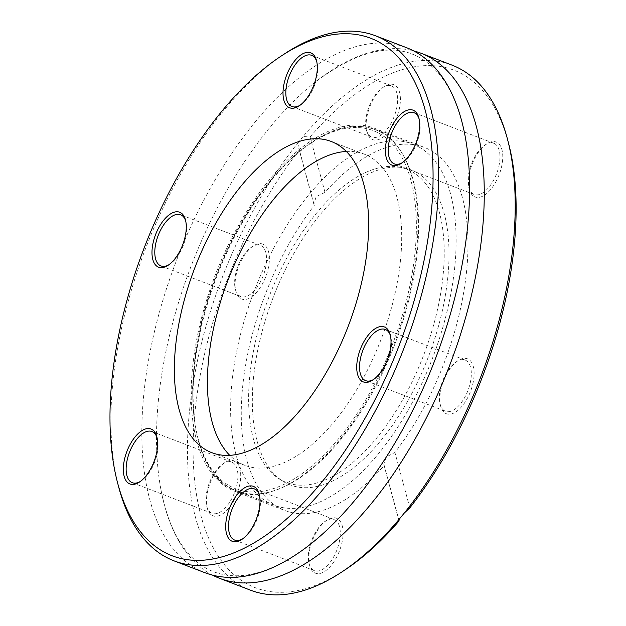 <?xml version="1.0" encoding="UTF-8"?>
<svg xmlns="http://www.w3.org/2000/svg" width="626" height="626" viewBox="0 0 626 626"><rect width="100%" height="100%" fill="white"/><g stroke="black" fill="none" stroke-linecap="round" stroke-linejoin="round"><path stroke-width="0.47" stroke-dasharray="3.13 2.35" d="M344.879 569.973A277.177 136.484 111 0 1 194.764 481.817A277.177 136.484 111 0 1 299.385 150.005L314.283 205.406L313.853 204.256L316.146 196.681L324.988 192.378A194.483 95.77 111 0 1 424.232 147.337A194.483 95.77 111 0 1 430.445 150.256A194.483 95.77 111 0 1 394.92 452.457L386.172 457.074L383.801 464.398L384.215 465.486A194.483 95.77 111 0 1 284.971 510.526A194.483 95.77 111 0 1 242.52 388.128A194.483 95.77 111 0 1 314.283 205.406M250.658 590.24A281.199 138.471 111 0 1 189.717 408.911A281.199 138.471 111 0 1 298.312 142.368L299.385 150.005M314.463 572.743A29.43 14.492 -69 0 0 341.757 543.517A29.43 14.492 -69 0 0 326.975 520.112A29.43 14.492 -69 0 0 309.596 565.427A29.43 14.492 -69 0 0 314.463 572.743M240.752 298.61A29.43 14.492 -69 0 0 268.045 269.391A29.43 14.492 -69 0 0 253.264 245.987A29.43 14.492 -69 0 0 235.892 291.301A29.43 14.492 -69 0 0 240.752 298.61M212.097 515.386A29.43 14.492 -69 0 0 239.39 486.167A29.43 14.492 -69 0 0 224.609 462.763A29.43 14.492 -69 0 0 207.229 508.077A29.43 14.492 -69 0 0 212.097 515.386M384.215 465.486L398.926 520.206M118.611 486.77A281.199 138.471 111 0 1 284.634 53.781M205.062 572.751A281.199 138.471 111 0 1 176.446 260.619A281.199 138.471 111 0 1 406.407 47.639M212.543 575.137A281.199 138.471 111 0 1 160.608 487.803A281.199 138.471 111 0 1 316.56 81.09A281.199 138.471 111 0 1 413.567 50.862M324.988 192.378L310.089 136.969L303.117 136.523A281.199 138.471 111 0 1 452.003 65.12M303.117 136.523L298.312 142.368M310.089 136.969A277.177 136.484 111 0 1 508.523 143.182M371.781 139.191A29.43 14.492 -69 0 0 399.075 109.973A29.43 14.492 -69 0 0 384.294 86.56A29.43 14.492 -69 0 0 366.914 131.875A29.43 14.492 -69 0 0 371.781 139.191M474.148 196.548A29.43 14.492 -69 0 0 501.442 167.322A29.43 14.492 -69 0 0 486.66 143.917A29.43 14.492 -69 0 0 469.289 189.232A29.43 14.492 -69 0 0 474.148 196.548M445.493 413.324A29.43 14.492 -69 0 0 472.787 384.098A29.43 14.492 -69 0 0 458.005 360.693A29.43 14.492 -69 0 0 440.626 406.008A29.43 14.492 -69 0 0 445.493 413.324M409.819 507.858L394.92 452.457M380.389 131.061A194.483 95.77 111 0 1 391.414 350.497A194.483 95.77 111 0 1 234.914 491.332A194.483 95.77 111 0 1 215.125 275.448A194.483 95.77 111 0 1 374.176 128.142A194.483 95.77 111 0 1 380.389 131.061M346.288 151.445A166.665 82.069 111 0 1 364.215 154.121A166.665 82.069 111 0 1 369.543 156.617A166.665 82.069 111 0 1 378.996 344.668A166.665 82.069 111 0 1 244.876 465.361A166.665 82.069 111 0 1 229.758 455.36M402.369 162.635A27.419 13.498 -69 0 0 403.207 162.118A27.419 13.498 -69 0 0 419.389 119.902A27.419 13.498 -69 0 0 419.115 118.956M473.303 194.068A27.419 13.498 111 0 1 468.764 187.252A27.419 13.498 111 0 1 484.954 145.044A27.419 13.498 111 0 1 493.804 143.284A27.419 13.498 111 0 1 494.681 143.698A27.419 13.498 111 0 1 496.238 174.631A27.419 13.498 111 0 1 474.179 194.483A27.419 13.498 111 0 1 473.303 194.068M299.995 105.278A27.419 13.498 -69 0 0 300.832 104.761A27.419 13.498 -69 0 0 317.022 62.545A27.419 13.498 -69 0 0 316.748 61.606M370.928 136.718A27.419 13.498 111 0 1 366.398 129.903A27.419 13.498 111 0 1 382.588 87.687A27.419 13.498 111 0 1 391.438 85.934A27.419 13.498 111 0 1 392.314 86.341A27.419 13.498 111 0 1 393.871 117.273A27.419 13.498 111 0 1 371.805 137.125A27.419 13.498 111 0 1 370.928 136.718M168.973 264.704A27.419 13.498 -69 0 0 169.81 264.18A27.419 13.498 -69 0 0 185.992 221.972A27.419 13.498 -69 0 0 185.719 221.025M239.907 296.137A27.419 13.498 111 0 1 235.368 289.322A27.419 13.498 111 0 1 251.558 247.106A27.419 13.498 111 0 1 260.408 245.353A27.419 13.498 111 0 1 261.285 245.76A27.419 13.498 111 0 1 262.842 276.692A27.419 13.498 111 0 1 240.783 296.544A27.419 13.498 111 0 1 239.907 296.137M140.31 481.48A27.419 13.498 -69 0 0 141.147 480.956A27.419 13.498 -69 0 0 157.337 438.748A27.419 13.498 -69 0 0 157.063 437.801M211.244 512.913A27.419 13.498 111 0 1 206.713 506.098A27.419 13.498 111 0 1 222.903 463.882A27.419 13.498 111 0 1 231.753 462.129A27.419 13.498 111 0 1 232.629 462.536A27.419 13.498 111 0 1 234.187 493.468A27.419 13.498 111 0 1 212.12 513.32A27.419 13.498 111 0 1 211.244 512.913M242.685 538.83A27.419 13.498 -69 0 0 243.522 538.313A27.419 13.498 -69 0 0 259.704 496.097A27.419 13.498 -69 0 0 259.43 495.15M313.618 570.27A27.419 13.498 111 0 1 309.08 563.455A27.419 13.498 111 0 1 325.27 521.239A27.419 13.498 111 0 1 334.12 519.478A27.419 13.498 111 0 1 334.996 519.893A27.419 13.498 111 0 1 336.553 550.825A27.419 13.498 111 0 1 314.495 570.677A27.419 13.498 111 0 1 313.618 570.27M373.706 379.411A27.419 13.498 -69 0 0 374.544 378.894A27.419 13.498 -69 0 0 390.734 336.678A27.419 13.498 -69 0 0 390.46 335.732M444.64 410.844A27.419 13.498 111 0 1 440.109 404.028A27.419 13.498 111 0 1 456.299 361.82A27.419 13.498 111 0 1 465.149 360.06A27.419 13.498 111 0 1 466.026 360.474A27.419 13.498 111 0 1 467.583 391.406A27.419 13.498 111 0 1 445.516 411.259A27.419 13.498 111 0 1 444.64 410.844M418.802 146.907A193.434 95.254 111 0 1 429.772 365.161A193.434 95.254 111 0 1 274.11 505.237A193.434 95.254 111 0 1 254.422 290.519A193.434 95.254 111 0 1 412.62 144.003A193.434 95.254 111 0 1 418.802 146.907M416.47 172.416A168.723 83.078 111 0 1 422.793 370.553A168.723 83.078 111 0 1 282.835 481.206A168.723 83.078 111 0 1 273.1 297.679A168.723 83.078 111 0 1 403.042 167.705A168.723 83.078 111 0 1 416.47 172.416M411.861 171.634A167.799 82.624 111 0 1 418.145 368.683A167.799 82.624 111 0 1 278.953 478.733A167.799 82.624 111 0 1 269.274 296.215A167.799 82.624 111 0 1 398.496 166.954A167.799 82.624 111 0 1 411.861 171.634M379.356 133.502A191.83 94.463 111 0 1 339.073 438.161A191.83 94.463 111 0 1 195.21 357.556A191.83 94.463 111 0 1 379.356 133.502M381.289 132.524A193.434 95.254 111 0 1 392.259 350.779A193.434 95.254 111 0 1 236.597 490.854A193.434 95.254 111 0 1 216.917 276.136A193.434 95.254 111 0 1 375.107 129.621A193.434 95.254 111 0 1 381.289 132.524M160.608 487.803C166.547 519.439 177.041 542.672 192.088 557.484C198.747 564.073 206.04 568.862 213.951 571.851C221.659 574.809 230.071 576.092 239.171 575.701C260.353 574.848 283.813 564.589 309.549 544.91M316.56 81.09C358.487 50.103 392.948 42.333 419.952 57.795C428.262 62.412 435.766 69.29 442.465 78.438C453.208 93.149 460.885 113.071 465.494 138.197M234.914 491.332L284.971 510.526M374.176 128.142L424.232 147.337M211.831 452.684L244.876 465.361M331.17 141.453L364.215 154.121M394.349 163.871L474.179 194.483M413.982 112.68L493.804 143.284M291.982 106.522L371.805 137.125M311.615 55.323L391.438 85.934M160.952 265.94L240.783 296.544M180.585 214.741L260.408 245.353M132.297 482.716L212.12 513.32M151.922 431.517L231.753 462.129M234.664 540.066L314.495 570.677M254.297 488.875L334.12 519.478M365.694 380.647L445.516 411.259M385.319 329.456L465.149 360.06M157.337 438.748L156.821 436.768M141.147 480.956L139.441 482.083M206.713 506.098L207.229 508.077M222.903 463.882L224.609 462.763M185.992 221.972L185.476 219.992M169.81 264.18L168.104 265.307M235.368 289.322L235.892 291.301M251.558 247.106L253.264 245.987M317.022 62.545L316.506 60.573M300.832 104.761L299.126 105.888M366.398 129.903L366.914 131.875M382.588 87.687L384.294 86.56M419.389 119.902L418.872 117.923M403.207 162.118L401.501 163.237M468.764 187.252L469.289 189.232M484.954 145.044L486.66 143.917M390.734 336.678L390.217 334.699M374.544 378.894L372.838 380.013M440.109 404.028L440.626 406.008M456.299 361.82L458.005 360.693M259.704 496.097L259.187 494.125M243.522 538.313L241.808 539.44M309.08 563.455L309.596 565.427M325.27 521.239L326.975 520.112M298.727 148.018L313.853 204.256M383.801 464.398L398.926 520.636M274.11 505.237L236.597 490.854C183.794 473.749 177.878 358.416 223.099 258.929C260.854 170.358 330.301 110.411 375.107 129.621L412.62 144.003M278.953 478.733L282.835 481.206M398.496 166.954L403.042 167.705"/><path stroke-width="0.94" d="M398.926 520.206L399.106 520.887A277.177 136.484 111 0 1 344.879 569.973L341.467 572.219A281.199 138.471 111 0 1 250.658 590.24L219.695 578.361A281.199 138.471 111 0 1 212.543 575.137M341.467 572.219A281.199 138.471 111 0 0 399.537 518.829L398.918 520.636M151.954 429.452A29.43 14.492 111 0 1 156.821 436.768A29.43 14.492 111 0 1 139.441 482.083A29.43 14.492 111 0 1 124.66 458.678A29.43 14.492 111 0 1 151.954 429.452M180.609 212.676A29.43 14.492 111 0 1 185.476 219.992A29.43 14.492 111 0 1 168.104 265.307A29.43 14.492 111 0 1 153.315 241.902A29.43 14.492 111 0 1 180.609 212.676M311.638 53.257A29.43 14.492 111 0 1 316.506 60.573A29.43 14.492 111 0 1 299.126 105.888A29.43 14.492 111 0 1 284.345 82.483A29.43 14.492 111 0 1 311.638 53.257M414.005 110.614A29.43 14.492 111 0 1 418.872 117.923A29.43 14.492 111 0 1 401.501 163.237A29.43 14.492 111 0 1 386.712 139.833A29.43 14.492 111 0 1 414.005 110.614M385.35 327.39A29.43 14.492 111 0 1 390.217 334.699A29.43 14.492 111 0 1 372.838 380.013A29.43 14.492 111 0 1 358.056 356.609A29.43 14.492 111 0 1 385.35 327.39M254.32 486.809A29.43 14.492 111 0 1 259.187 494.125A29.43 14.492 111 0 1 241.808 539.44A29.43 14.492 111 0 1 227.027 516.027A29.43 14.492 111 0 1 254.32 486.809M379.591 42.427A277.177 136.484 111 0 1 359.034 428.638A277.177 136.484 111 0 1 117.578 482.818A277.177 136.484 111 0 1 281.223 56.027A277.177 136.484 111 0 1 379.591 42.427M336.498 143.949A166.665 82.069 111 0 1 345.951 331.999A166.665 82.069 111 0 1 211.831 452.684A166.665 82.069 111 0 1 194.874 267.685A166.665 82.069 111 0 1 331.17 141.453A166.665 82.069 111 0 1 336.498 143.949M281.223 56.027L284.634 53.781A281.199 138.471 111 0 1 375.451 35.76A281.199 138.471 111 0 1 384.434 39.978A281.199 138.471 111 0 1 400.382 357.258A281.199 138.471 111 0 1 174.098 560.88A281.199 138.471 111 0 1 118.611 486.77L117.578 482.818M375.451 35.76L406.407 47.639A281.199 138.471 111 0 1 415.398 51.848A281.199 138.471 111 0 1 465.494 138.197A281.199 138.471 111 0 1 309.549 544.91A281.199 138.471 111 0 1 205.062 572.751L174.098 560.88M413.567 50.862A281.199 138.471 111 0 1 421.04 53.249A281.199 138.471 111 0 1 430.031 57.459A281.199 138.471 111 0 1 445.97 374.739A281.199 138.471 111 0 1 219.695 578.361M421.04 53.249L452.003 65.12A281.199 138.471 111 0 1 460.986 69.337A281.199 138.471 111 0 1 507.49 139.23A281.199 138.471 111 0 1 404.341 512.984L409.819 507.858A277.177 136.484 111 0 0 508.523 143.182L507.49 139.23M399.537 518.829L404.341 512.984M229.758 455.36A166.665 82.069 111 0 1 227.919 280.354A166.665 82.069 111 0 1 346.288 151.445M419.115 118.956A27.419 13.498 -69 0 0 414.858 113.087A27.419 13.498 -69 0 0 413.982 112.68A27.419 13.498 -69 0 0 391.563 133.44A27.419 13.498 -69 0 0 394.349 163.871A27.419 13.498 -69 0 0 402.369 162.635M316.748 61.606A27.419 13.498 -69 0 0 312.491 55.73A27.419 13.498 -69 0 0 311.615 55.323A27.419 13.498 -69 0 0 289.189 76.09A27.419 13.498 -69 0 0 291.982 106.522A27.419 13.498 -69 0 0 299.995 105.278M185.719 221.025A27.419 13.498 -69 0 0 181.462 215.156A27.419 13.498 -69 0 0 180.585 214.741A27.419 13.498 -69 0 0 158.167 235.509A27.419 13.498 -69 0 0 160.952 265.94A27.419 13.498 -69 0 0 168.973 264.704M157.063 437.801A27.419 13.498 -69 0 0 152.799 431.932A27.419 13.498 -69 0 0 151.922 431.517A27.419 13.498 -69 0 0 129.504 452.285A27.419 13.498 -69 0 0 132.297 482.716A27.419 13.498 -69 0 0 140.31 481.48M259.43 495.15A27.419 13.498 -69 0 0 255.173 489.282A27.419 13.498 -69 0 0 254.297 488.875A27.419 13.498 -69 0 0 231.878 509.634A27.419 13.498 -69 0 0 234.664 540.066A27.419 13.498 -69 0 0 242.685 538.83M390.46 335.732A27.419 13.498 -69 0 0 386.195 329.863A27.419 13.498 -69 0 0 385.319 329.456A27.419 13.498 -69 0 0 362.9 350.216A27.419 13.498 -69 0 0 365.694 380.647A27.419 13.498 -69 0 0 373.706 379.411"/></g></svg>
